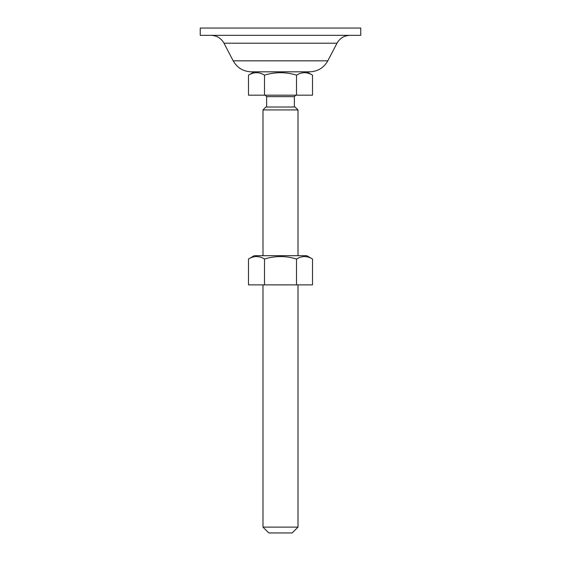 <?xml version="1.0" encoding="UTF-8"?>
<svg xmlns="http://www.w3.org/2000/svg" width="561" height="561" viewBox="0 0 561 561"><rect width="100%" height="100%" fill="white"/><g stroke="black" fill="none" stroke-linecap="round" stroke-linejoin="round"><path stroke-width="0.84" d="M296.51 259.014C285.872 255.76 275.199 255.76 264.49 259.014C259.168 255.76 253.831 255.76 248.488 259.014L248.488 284.876L312.512 284.876L312.512 259.014C307.19 255.76 301.853 255.76 296.51 259.014L296.51 284.876M248.488 259.014L254.231 255.69L306.769 255.69L312.512 259.014M264.49 259.014L264.49 284.876M200.242 28.05L360.758 28.05L360.758 35.343L200.242 35.343L200.242 28.05M211.062 35.343C216.827 35.574 221.146 38.197 224.007 43.204L233.187 60.833C237.191 67.86 243.229 71.52 251.307 71.829L309.693 71.829C317.757 71.506 323.802 67.839 327.813 60.833L336.993 43.204C339.854 38.197 344.174 35.574 349.938 35.343M264.49 75.146C259.168 71.892 253.831 71.892 248.488 75.146L254.231 71.829L306.769 71.829L312.512 75.146L312.512 95.174L296.51 95.174L296.51 75.146C285.872 71.892 275.199 71.892 264.49 75.146L264.49 95.174L296.51 95.174M312.512 75.146C307.19 71.892 301.853 71.892 296.51 75.146M248.488 75.146L248.488 95.174L264.49 95.174M298.01 109.921L262.99 109.921L265.907 107.004L295.093 107.004L298.01 109.921L298.01 255.69M298.01 527.116L292.176 532.95L268.824 532.95L262.99 527.116L298.01 527.116L298.01 284.876M294.364 107.004L294.364 96.632L266.636 96.632L266.636 107.004M262.99 109.921L262.99 255.69M262.99 284.876L262.99 527.116M266.636 96.632L265.178 95.174M294.364 96.632L295.822 95.174M224.007 43.204L336.993 43.204M233.187 60.833L327.813 60.833"/></g></svg>
